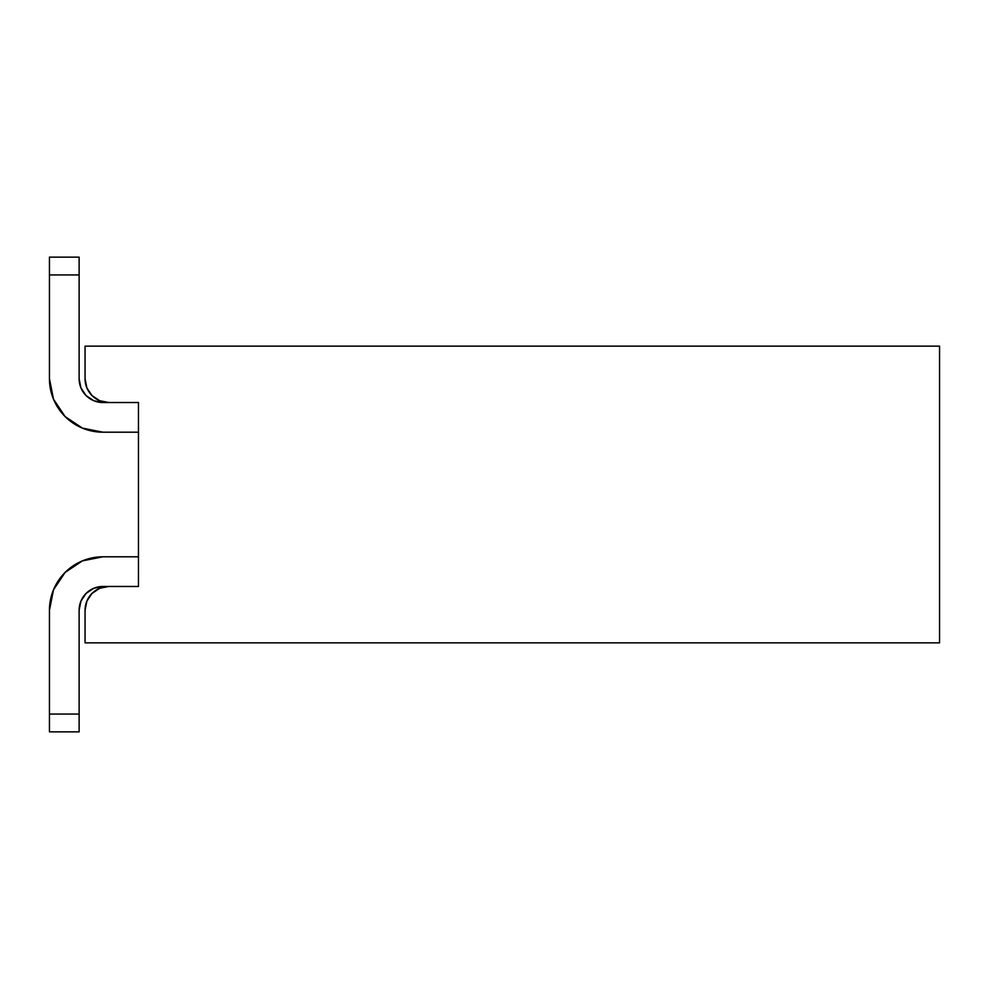 <?xml version="1.0" encoding="UTF-8"?>
<svg xmlns="http://www.w3.org/2000/svg" width="989" height="989" viewBox="0 0 989 989"><rect width="100%" height="100%" fill="white"/><g stroke="black" fill="none" stroke-linecap="round" stroke-linejoin="round"><path stroke-width="1.48" d="M138.46 586.477L138.46 402.523L108.79 402.523A23.736 23.736 0 0 1 85.054 378.787L85.054 346.15L939.55 346.15L939.55 642.85L939.55 346.15L85.054 346.15L85.054 378.787L86.859 387.873L92.002 395.575L99.704 400.718L108.79 402.523L138.46 402.523L138.46 586.477L108.79 586.477L99.704 588.282L92.002 593.425L86.859 601.127L85.054 610.213L85.054 642.85L939.55 642.85L85.054 642.85L85.054 610.213A23.736 23.736 0 0 1 108.79 586.477L138.46 586.477L138.46 432.193L102.856 432.193L138.46 432.193M82.421 560.874L102.856 556.807L82.421 560.874L102.856 556.807L82.421 560.874L102.856 556.807L82.421 560.874L102.856 556.807L82.421 560.874L102.856 556.807L82.421 560.874L102.856 556.807L82.421 560.874L102.856 556.807L82.421 560.874L102.856 556.807L82.421 560.874L102.856 556.807L82.421 560.874L102.856 556.807L138.46 556.807L102.856 556.807L82.421 560.874L102.856 556.807L82.421 560.874L102.856 556.807L82.421 560.874L102.856 556.807L82.421 560.874L65.089 572.446L53.517 589.778L49.45 610.213L49.45 714.058L79.12 714.058L79.12 610.213L80.925 601.127L79.12 610.213L80.925 601.127L79.12 610.213L80.925 601.127L79.12 610.213L80.925 601.127L86.068 593.425L93.77 588.282L102.856 586.477L93.77 588.282L102.856 586.477L93.77 588.282L102.856 586.477L93.77 588.282L102.856 586.477L108.79 586.477L102.856 586.477L93.77 588.282M93.77 400.718L102.856 402.523L93.77 400.718L102.856 402.523L93.77 400.718L102.856 402.523L93.77 400.718L102.856 402.523L93.77 400.718L102.856 402.523L93.77 400.718L102.856 402.523L93.77 400.718L102.856 402.523L93.77 400.718L102.856 402.523L93.77 400.718L102.856 402.523L93.77 400.718L102.856 402.523L93.77 400.718L102.856 402.523L108.79 402.523L102.856 402.523L93.77 400.718L102.856 402.523L93.77 400.718L102.856 402.523L93.77 400.718L86.068 395.575L80.925 387.873L79.12 378.787L80.925 387.873L79.12 378.787L80.925 387.873L79.12 378.787L79.12 274.942L49.45 274.942L49.45 378.787L53.517 399.222L49.45 378.787L49.45 257.14L49.45 378.787L53.517 399.222L65.089 416.554L82.421 428.126L102.856 432.193A53.406 53.406 0 0 1 49.45 378.787L53.517 399.222M80.925 601.127L79.12 610.213L80.925 601.127L79.12 610.213L80.925 601.127L79.12 610.213L80.925 601.127L79.12 610.213L80.925 601.127L79.12 610.213L80.925 601.127L79.12 610.213L80.925 601.127L79.12 610.213L80.925 601.127L79.12 610.213L80.925 601.127L79.12 610.213L80.925 601.127L79.12 610.213L79.12 731.86L49.45 731.86L49.45 610.213A53.406 53.406 0 0 1 102.856 556.807A53.406 53.406 0 0 0 49.45 610.213M49.45 731.86L79.12 731.86L79.12 714.058L49.45 714.058L49.45 731.86M102.856 432.193L82.421 428.126L102.856 432.193A53.406 53.406 0 0 1 49.45 378.787M80.925 387.873L79.12 378.787A23.736 23.736 0 0 0 102.856 402.523A23.736 23.736 0 0 1 79.12 378.787L79.12 274.942L49.45 274.942M79.12 257.14L49.45 257.14L79.12 257.14L79.12 274.942L79.12 257.14M102.856 586.477A23.736 23.736 0 0 0 79.12 610.213"/></g></svg>
